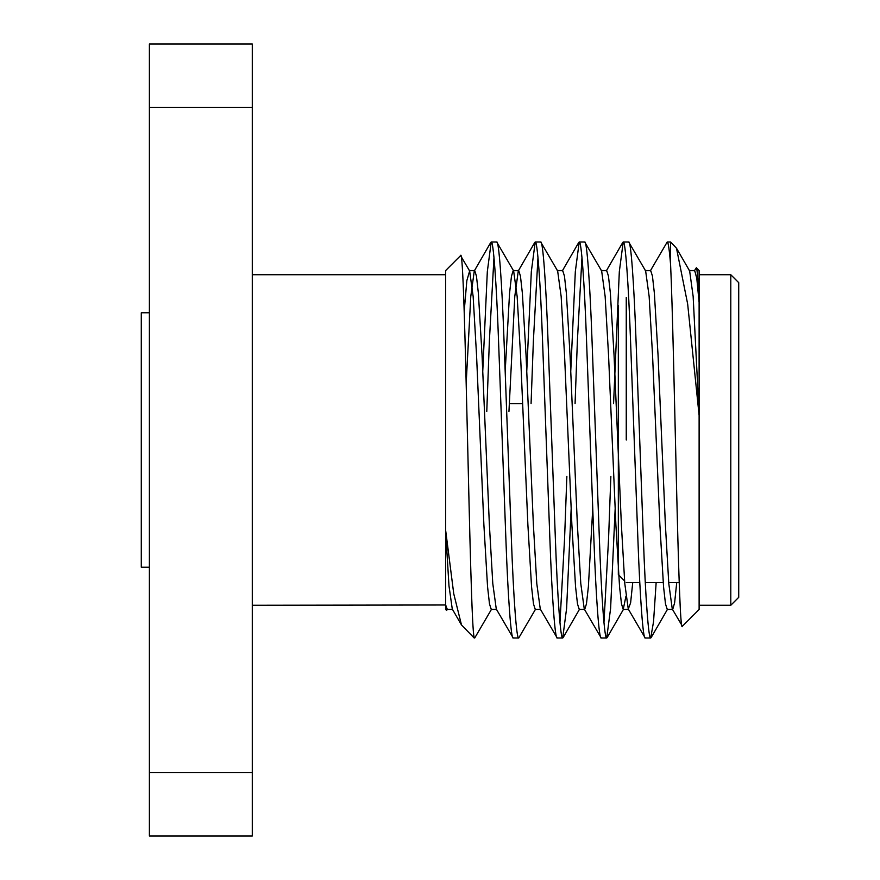<?xml version="1.0" encoding="UTF-8"?>
<svg xmlns="http://www.w3.org/2000/svg" width="880" height="880" viewBox="0 0 880 880"><rect width="100%" height="100%" fill="white"/><g stroke="black" fill="none" stroke-linecap="round" stroke-linejoin="round"><path stroke-width="1.32" d="M626.252 440L626.252 297.44M618.332 305.36L618.332 574.64L624.569 580.877M738.716 282.656L738.716 597.344L730.796 605.264L730.796 274.736L738.716 282.656M699.116 605.264L730.796 605.264M699.116 274.736L730.796 274.736M252.285 605.264L445.676 604.989L445.676 609.488L446.622 610.445L445.676 605.264M252.285 274.736L445.676 274.736M682.407 626.197L699.116 609.488L699.116 415.47L687.665 304.029L676.5 248.237L670.604 242L670.604 264.891C674.432 347.182 678.348 640.486 682.407 626.197L672.276 609.037L668.789 583.605L665.379 524.711L658.053 355.289L654.379 293.282L652.454 276.155L650.716 270.578L645.216 270.578M699.116 270.512L699.116 301.906C698.115 280.203 697.202 268.818 696.355 267.751L699.116 270.512M694.276 270.963L696.355 267.751M474.188 637.351C469.755 627.814 465.289 240.79 460.57 255.618L445.676 270.512L445.676 530.497L453.75 593.769L461.483 624.954L474.188 638M496.716 609.422L491.216 609.422L489.478 603.845L487.553 586.718L483.879 524.711L476.553 355.289L473.143 296.395L469.645 270.963L460.57 255.618M447.645 609.037L446.622 610.445M513.216 638L518.716 638C516.615 639.958 513.48 597.696 511.379 539L504.053 341C501.952 282.304 498.817 240.042 496.716 242L491.216 242C493.317 240.042 496.452 282.304 498.553 341L505.879 539C507.98 597.696 511.115 639.958 513.216 638L496.276 609.037L492.789 583.605L489.379 524.711L482.053 355.289L478.379 293.282L476.454 276.155L474.716 270.578L474.276 270.963L470.789 296.395L466.169 383.427M540.716 609.422L535.216 609.422L533.478 603.845L531.553 586.718L527.879 524.711L520.553 355.289L517.143 296.395L513.645 270.963L496.716 242M557.216 638L562.716 638C560.615 639.958 557.48 597.696 555.379 539L548.053 341C545.952 282.304 542.817 240.042 540.716 242L535.216 242C537.317 240.042 540.452 282.304 542.553 341L549.879 539C551.98 597.696 555.115 639.958 557.216 638L540.276 609.037L536.789 583.605L533.379 524.711L526.053 355.289L522.379 293.282L520.454 276.155L518.716 270.578L513.216 270.578L511.478 276.155L509.553 293.282L505.175 371.525M592.746 508.475L588.379 586.718L586.454 603.845L584.716 609.422L579.216 609.422L577.478 603.845L575.553 586.718L571.879 524.711L564.553 355.289L561.143 296.395L557.645 270.963L540.716 242M601.216 638L606.716 638C604.615 639.958 601.48 597.696 599.379 539L592.053 341C589.952 282.304 586.817 240.042 584.716 242L579.216 242C581.317 240.042 584.452 282.304 586.553 341L593.879 539C595.98 597.696 599.115 639.958 601.216 638L584.276 609.037L580.789 583.605L577.379 524.711L570.053 355.289L566.379 293.282L564.454 276.155L562.716 270.578L557.216 270.578M625.966 596.156L623.216 609.422L621.478 603.845L619.553 586.718L615.879 524.711L608.553 355.289L605.143 296.395L601.645 270.963L584.716 242M645.216 638L650.716 638C648.615 639.958 645.48 597.696 643.379 539L636.053 341C633.952 282.304 630.817 240.042 628.716 242L623.216 242C625.317 240.042 628.452 282.304 630.553 341L637.879 539C639.98 597.696 643.115 639.958 645.216 638L628.276 609.037L624.789 583.605L621.379 524.711L614.053 355.289L610.379 293.282L608.454 276.155L606.716 270.578L601.216 270.578M676.731 582.56L674.619 602.8L672.716 609.422L667.216 609.422L665.478 603.845L663.553 586.718L659.879 524.711L652.553 355.289L649.143 296.395L645.645 270.963L628.716 242M491.216 242L487.322 271.623L482.746 371.525M493.966 257.499L489.379 341L486.772 411.488M491.645 609.037L474.716 638M535.216 242L531.322 271.623L526.746 371.525M537.966 257.499L533.379 341L531.069 403.568M535.645 609.037L518.716 638M579.216 242L575.322 271.623L570.746 371.525M566.863 476.432L564.553 539L559.966 622.501M581.966 257.499L577.379 341L575.069 403.568M571.175 508.475L566.61 608.377L562.716 638M623.216 242L619.322 271.623L613.569 403.568M610.863 476.432L608.553 539L603.966 622.501M615.175 508.475L610.61 608.377L606.716 638M670.604 264.891C669.35 249.491 668.228 241.868 667.216 242L650.276 270.963M667.216 242L670.604 242M656.15 582.56L653.543 621.709L650.716 638M445.676 530.497L445.676 604.989L447.216 609.422L452.716 609.422M699.116 415.47L699.116 301.906M252.285 107.36L149.391 107.36L149.391 44L252.285 44L252.285 836L149.391 836L149.391 772.64L252.285 772.64M149.391 107.36L149.391 772.64M699.116 414.59L693.143 296.395L689.645 270.963L676.5 248.237M469.645 270.963L466.84 280.665L464.233 310.893M699.116 302.478L696.806 278.476L694.716 270.578L689.216 270.578M632.731 582.56L630.619 602.8L628.276 609.037M534.842 242.319L518.276 270.963L514.789 296.395L508.948 411.488M461.483 624.954L452.276 609.037L448.965 585.75L445.676 531.311M149.391 567.215L141.284 567.215L141.284 312.785L149.391 312.785M510.62 403.568L522.643 403.568M623.216 609.422L628.716 609.422M469.216 270.578L474.716 270.578M606.276 270.963L622.842 242.319M562.276 270.963L578.842 242.319M474.276 270.963L490.842 242.319M563.079 637.681L579.645 609.037M607.079 637.681L623.645 609.037M651.079 637.681L667.645 609.037M626.252 582.56L639.782 582.56M645.282 582.56L663.201 582.56M668.701 582.56L679.173 582.56"/></g></svg>
